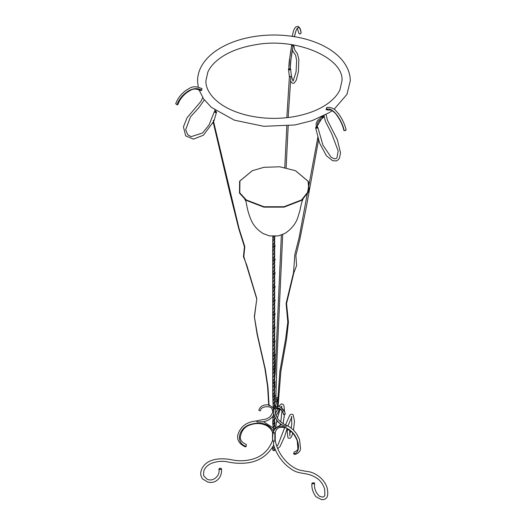 <?xml version="1.0" encoding="UTF-8"?>
<svg xmlns="http://www.w3.org/2000/svg" width="526" height="526" viewBox="0 0 526 526"><rect width="100%" height="100%" fill="white"/><g stroke="black" fill="none" stroke-linecap="round" stroke-linejoin="round"><path stroke-width="0.79" d="M345.825 129.731C346.272 130.238 345.74 130.547 344.208 130.658L343.905 130.468C342.617 125.024 340.223 119.915 336.712 115.135C335.647 113.386 333.708 111.67 330.893 109.973L327.639 110.066L326.304 109.513L326.403 108.146C326.541 106.397 333.99 107.758 335.739 110.598L338.369 113.544C342.156 118.633 344.747 124.09 346.128 129.929M287.078 425.672L286.782 425.435C283.744 424.344 280.851 422.299 278.103 419.307L275.782 415.178C274.973 411.602 275.065 409.471 276.051 408.801C275.94 408.156 276.972 408.044 279.148 408.459C281.758 410.155 283.192 412.101 283.435 414.297L283.692 414.56C285.085 414.56 285.506 414.317 284.954 413.83M273.842 413.541L273.507 414.251L273.842 413.541L273.724 414.468L276.808 420.537C277.518 421.628 279.28 423.121 282.094 425.021L286.032 426.376L287.084 425.679L285.894 426.395L287.104 425.698M273.31 408.919L273.658 413.495M273.665 410.352L274.085 408.623C274.171 407.722 275.256 406.953 277.34 406.309L279.832 371.586L285.631 338.994L287.807 322.221L286.111 303.528L293.541 272.58L294.862 254.374L299.018 238.054L317.757 137.786M278.103 406.407L277.103 406.979M278.004 406.394L277.34 406.309M286.782 425.435L287.13 425.705C290.773 427.29 294.014 430.137 296.848 434.252L299.537 439.519L300.55 448.717C300.076 451.755 298.11 453.675 294.652 454.484L293.547 453.721C301.128 453.576 299.61 438.631 291.476 431.438C283.271 424.725 277.287 424.673 273.527 431.294L273.947 428.822L281.338 424.541M213.267 122.486L229.941 193.364L238.843 229.014L244.439 246.766L243.433 256.609L246.766 265.15L256.82 298.643L254.341 316.691L257.096 334.24L264.94 368.765L267.609 386.735L268.701 404.954L269.384 405.059L269.062 405.737L268.392 404.823C263.309 404.507 260.12 406.315 258.825 410.247L259.936 410.885L260.58 410.536C260.442 405.901 272.586 405.079 272.317 410.267C273.224 411.753 272.369 414.015 269.746 417.046L266.432 418.992L256.82 420.78L257.155 421.852L262.901 421.852C265.143 421.405 270.318 420.399 273.375 415.362L273.507 414.251M273.027 397.728L273.914 396.321L272.738 395.637L273.198 407.946L269.384 405.059M273.204 408.347L274.48 404.994L274.782 400.753M274.894 407.446L274.782 404.132M274.782 390.522L274.447 395.25L273.914 396.321L275.098 395.637L274.763 394.362M272.994 401.509L275.098 395.637M275.966 415.678L278.169 412.239L279.214 408.939C278.254 408.393 277.735 408.354 277.675 408.827L276.88 410.885M276.867 399.852C276.886 400.602 277.465 400.694 278.583 400.115L278.543 399.734M275.788 401.16L276.919 360.409L282.712 234.517M275.085 402.127L275.946 401.765M277.689 408.801L279.26 409.09L277.669 408.84L276.84 410.957M281.745 424.804L285.894 426.395M263.565 421.714L273.191 428L272.738 422.858L272.981 418.532L274.178 415.974M272.738 422.858L273.914 423.542L275.098 422.858L274.763 421.582M272.981 418.532L272.764 416.368M275.197 432.247L274.855 433.115L272.613 432.694C270.476 426.777 265.525 424.962 263.473 424.41C259.45 423.147 255.169 423.266 250.632 424.758C244.794 426.435 241.349 430.623 240.297 437.31C240.329 440.354 242.328 442.734 246.293 444.437L246.175 446.39L245.379 446.89C239.448 444.135 236.917 440.203 237.785 435.107C240.329 426.527 246.582 421.806 256.537 420.958L257.155 421.924L256.727 420.932M257.155 421.924L263.322 421.767M272.981 404.921L274.473 401.601L274.763 396.913M273.027 424.942L274.447 422.47L274.782 417.743M272.738 395.637L272.738 382.027L273.914 382.711L275.098 382.027L274.763 380.752M273.027 384.118L274.447 381.639L274.782 376.912M273.02 395.111L274.48 391.383L274.782 387.143M272.994 387.899L275.098 382.027M277.465 413.66L279.26 409.09M273.02 422.332L274.855 417.526M273.711 429.262L273.211 428.348L275.098 422.858M274.94 427.447L274.763 424.134M272.981 391.311L274.473 387.991L274.763 383.303M272.738 382.027L272.738 368.417L273.914 369.101L275.098 368.417L274.763 367.141M273.027 370.508L274.447 368.029L274.782 363.308M273.02 381.501L274.48 377.773L274.782 373.532M272.994 374.288L275.098 368.417M279.306 409.136L278.806 408.577M273.573 433.187L273.527 431.294C268.385 423.298 260.212 421.155 249.008 424.87C237.897 429.084 235.812 443.477 246.175 446.39M275.23 432.628C276.012 429.873 277.301 428.21 279.096 427.631C283.251 426.862 286.604 427.612 289.149 429.867C292.772 432.51 295.467 436.179 297.243 440.873L297.887 448.619C297.795 450.098 296.598 451.19 294.29 451.893L293.547 453.721M272.981 431.905L272.521 439.052L272.639 440.663L273.573 441.314L274.848 441.005L275.197 440.38L274.848 441.005L274.855 433.115M272.981 377.701L274.473 374.38L274.763 369.693M272.738 368.417L272.738 354.807L273.914 355.491L275.098 354.807L274.763 353.531M273.027 356.898L274.447 354.419L274.782 349.698M273.02 367.898L274.48 364.163L274.782 359.922M272.994 360.678L275.098 354.807M280.351 424.627L281.015 424.554M272.981 440.038L272.639 440.663L272.981 440.038M272.981 364.091L274.473 360.77L274.763 356.082M272.738 354.807L272.738 341.196L273.914 341.88L275.098 341.196L274.763 339.921M273.027 343.287L274.447 340.809L274.782 336.088M273.02 354.287L274.48 350.553L274.782 346.312M272.994 347.068L275.098 341.196M287.755 428.953L287.025 429.446L287.886 437.547L288.412 438.151L290.359 438.197L291.535 436.606L292.745 433.181M287.065 429.308C287.104 430.064 287.946 430.196 289.589 429.696M314.587 483.479L314.219 482.756L311.997 483.098L312.365 483.821L314.587 483.479C314.042 488.292 315.626 492.52 319.335 496.169L322.438 497.116L323.885 496.722L324.884 495.374L324.687 489.233C323.516 485.334 321.465 482.053 318.519 479.39C306.737 470.54 299.846 476.102 289.885 468.074C284.342 464.359 276.978 456.108 273.605 444.989L273.573 441.314M220.466 469.606L221.413 468.633L219.789 468.147L218.842 469.126L220.466 469.606M272.981 350.48L274.473 347.16L274.763 342.472M272.738 341.196L272.738 327.586L273.914 328.27L275.098 327.586L274.763 326.311M273.027 329.677L274.447 327.198L274.782 322.477M273.02 340.677L274.48 336.942L274.782 332.702M272.994 333.458L275.098 327.586M273.658 445.154L273.573 445.344C268.096 454.918 259.923 460.691 249.054 462.67C241.835 463.728 234.76 463.472 227.83 461.9C222.38 460.789 216.89 461.282 211.353 463.373C207.5 465.162 204.969 467.732 203.766 471.086L203.621 475.714L206.725 478.949C213.247 482.776 220.703 474.899 218.842 469.126M272.981 336.87L274.473 333.55L274.763 328.862M272.738 327.586L272.738 313.976L273.914 314.66L275.098 313.976L274.763 312.7M273.027 316.067L274.447 313.588L274.782 308.867M273.02 327.067L274.48 323.332L274.782 319.091M272.994 319.847L275.098 313.976M272.751 446.922L272.738 450.078L273.914 450.756L275.098 450.078L274.763 448.803M273.914 450.756L274.828 448.547M272.738 450.078L274.25 446.442M272.981 323.26L274.473 319.94L274.763 315.252M272.738 313.976L272.738 300.366L273.914 301.05L275.098 300.366L274.763 299.09M273.027 302.457L274.447 299.978L274.782 295.257M273.02 313.457L274.48 309.722L274.782 305.481M272.994 306.237L275.098 300.366M272.981 309.65L274.473 306.329L274.763 301.641M272.738 300.366L272.738 286.755L273.914 287.439L275.098 286.755L274.763 285.48M273.027 288.846L274.447 286.368L274.782 281.647M273.02 299.846L274.48 296.112L274.782 291.871M272.994 292.627L275.098 286.755M272.981 296.039L274.473 292.719L274.763 288.031M272.738 286.755L272.738 273.145L273.914 273.829L275.098 273.145L274.763 271.87M273.027 275.236L274.447 272.757L274.782 268.036M273.02 286.236L274.48 282.501L274.782 278.261M272.994 279.017L275.098 273.145M272.981 282.429L274.473 279.109L274.763 274.421M272.738 273.145L272.738 259.535L273.914 260.219L275.098 259.535L274.763 258.259M273.027 261.626L274.447 259.147L274.782 254.426M273.02 272.626L274.48 268.891L274.782 264.65M272.994 265.406L275.098 259.535M272.981 268.819L274.473 265.498L274.763 260.811M272.738 259.535L272.738 245.925L273.914 246.609L275.098 245.925L274.763 244.649M273.027 248.016L274.447 245.537L274.782 240.816M273.02 259.016L274.48 255.281L274.782 251.04M272.994 251.796L275.098 245.925M272.981 255.209L274.473 251.888L274.763 247.2M272.738 245.925L272.843 236.338M273.02 245.405L274.48 241.671L274.782 237.43M272.994 238.186L273.928 236.365M272.981 241.598L275.052 236.332M198.23 87.014L197.552 80.859C197.566 76.204 198.677 71.694 200.873 67.335C204.548 60.22 210.538 54.086 218.842 48.938C228.409 43.066 239.757 39.003 252.894 36.754C265.906 34.584 278.99 34.44 292.134 36.314L292.265 36.182C293.626 29.903 293.949 29.331 295.546 27.142L297.762 26.3C299.748 27.168 300.852 29.377 301.069 32.921L301.043 33.243C299.945 34.282 299.209 34.17 298.84 32.901M177.084 104.805L175.717 103.78C177.578 98.559 180.983 94.095 185.948 90.393L189.347 88.375C192.72 86.146 196.948 86.264 202.037 88.736L201.55 90.216L200.702 90.597C196.422 88.618 192.983 88.559 190.386 90.413L187.434 92.142C182.765 95.587 179.57 99.723 177.867 104.562L177.084 104.805C179.583 96.015 192.509 84.324 201.55 90.216L200.584 90.505M327.922 109.895L326.107 109.632L326.751 107.935M294.494 36.636L292.265 36.182M292.094 36.353L294.35 36.656C307.96 38.924 319.663 43.112 329.467 49.234C337.291 54.178 343.018 60.01 346.654 66.743C349.054 71.28 350.263 75.981 350.283 80.859L346.963 94.378L334.128 109.237M201.826 88.585L201.701 90.387M216.166 111.611L215.693 112.649L214.266 111.847L214.674 111.453M288.866 68.63L288.649 68.906C288.794 69.78 289.418 69.879 290.53 69.195L290.273 68.492M288.866 68.604L288.531 68.926L288.866 68.604M291.66 45.841L291.66 45.841C291.983 44.934 292.469 45.006 293.127 46.071L292.956 46.972M292.969 46.715L293.127 46.071M290.253 68.768L288.905 68.827C289.195 61.89 290.115 54.263 291.68 45.933L289.747 58.202C289.149 61.095 288.859 64.678 288.886 68.959L288.873 68.742M291.68 45.933C292.009 44.993 292.463 45.065 293.041 46.143C291.476 54.467 290.549 62.101 290.267 69.031L290.28 68.676M315.863 127.404L315.948 128.16C317.645 128.199 318.184 127.89 317.559 127.226L317.888 127.575L317.566 127.226C318.184 127.89 317.645 128.199 315.948 128.16L316.054 127.949C317.5 127.982 317.96 127.719 317.428 127.147L317.402 127.141M323.97 116.193L323.838 115.694M278.083 406.361L280.871 371.382L286.558 339.099L288.432 322.254L286.552 303.568L293.824 272.869L296.592 265.571L295.882 255.524L299.873 239.297L306.461 206.264L318.506 140.113M318.237 139.331L317.665 137.562M274.993 387.905L275.072 385.92M275.045 384.651L274.901 382.783M274.868 377.168L274.947 376.34M275.091 375.11L281.357 235.056M284.776 167.478L286.815 126.056M286.821 117.679L289.418 76.533M286.131 167.748L288.195 125.911M288.156 117.528L290.812 77.802M289.451 76.849L289.451 76.855C289.642 75.908 290.096 75.981 290.812 77.059L290.812 78.039M289.425 76.737C289.616 75.889 290.102 75.968 290.891 76.967M269.062 405.737L268.004 387.412L265.334 369.344L257.418 334.628L254.446 317.06L256.76 298.992L243.827 256.517L244.807 246.628L239.126 228.79L213.589 121.644C214.332 119.77 214.214 119.507 213.221 120.862M212.668 123.262L214.102 120.408L216.528 112.176L216.252 111.683M202.734 97.632L200.912 101.426L187.039 117.785L183.436 126.897L185.698 135.872L193.463 139.127L203.404 135.215L213.49 121.651M295.605 170.759L308.348 181.431L309.222 190.951L301.806 200.294L284.02 207.139L263.855 207.145L246.03 200.294L239.488 193.095L239.626 181.161L252.23 170.759M308.045 181.253L308.92 190.695L301.562 199.952L283.928 206.738L263.94 206.744L246.273 199.952L239.784 192.818L239.922 180.99L252.322 170.713L263.901 167.327L279.766 166.781L295.507 170.713L308.045 181.253M273.763 413.574C271.87 405.441 281.923 405.868 283.692 414.56M283.836 425.764L283.843 425.705C278.879 423.608 275.525 419.617 273.783 413.732M283.106 423.562L284.415 414.646M284.54 411.825L280.891 407.4M280.128 409.024L277.327 418.249M276.827 420.557L275.795 426.606M344.208 130.658C342.38 121.204 332.919 106.048 326.304 109.513L326.107 109.632M301.043 33.243C300.372 26.28 296.914 24.051 294.488 36.557L294.619 36.741M215.693 112.649L216.528 112.176L216.173 111.565M215.667 112.419C214.365 112.209 214.2 111.847 215.167 111.328M215.259 111.341C214.549 111.696 214.667 111.959 215.621 112.13L215.759 110.743M215.193 111.387C214.312 111.821 214.463 112.143 215.647 112.36L216.14 111.834M215.647 112.36L216.16 111.696M316.008 127.285L316.054 127.949M317.356 127.193C317.796 127.719 317.382 127.956 316.126 127.903L316.014 127.364M324.391 116.062C321.84 120.322 316.691 119.297 317.421 127.331L316.126 127.903M323.306 115.963L316.225 127.693L316.225 123.084L317.526 120.566L322.142 116.542M289.458 77.342L288.491 69.005C288.662 70.03 289.399 70.149 290.7 69.347L290.74 69.123C291.023 74.271 291.687 77.933 292.726 80.103L293.028 81.083M290.53 69.195L290.273 68.564M288.748 68.926C288.925 69.721 289.484 69.807 290.431 69.182M285.204 414.1C285.296 411.214 280.864 406.223 278.195 406.342M278.616 399.931L278.096 397.991L277.472 397.518L276.38 397.715L275.525 398.82M276.637 399.004L277.432 399.142L275.23 407.137M275.374 413.706L277.36 409.603M205.89 80.859L207.882 72.003C210.236 66.769 214.628 61.923 221.045 57.452C229.855 51.463 240.941 47.307 254.288 44.973C296.69 36.504 344.477 58.511 341.946 80.859L339.954 89.716C337.593 94.943 333.208 99.795 326.791 104.266C317.974 110.25 306.895 114.412 293.547 116.746C278.379 119.231 263.427 118.863 248.699 115.648C237.555 113.103 228.231 109.244 220.736 104.056C208.914 95.574 205.725 87.007 205.89 80.859M332.189 110.664L328.987 112.781L312.056 120.664L294.941 124.964L263.776 126.306L234.307 120.152L211.406 107.376L203.654 98.987L198.92 89.598M273.04 427.783L273.086 427.408M276.36 411.904L277.761 408.071M278.576 406.407L281.509 403.797L283.251 404.54L283.987 405.908L284.579 411.924M284.454 414.639L283.133 423.581M275.828 426.573L276.847 420.59M277.347 418.288L280.187 409.064M280.989 407.466L281.844 406.368L281.292 406.269M281.423 406.519L281.791 408.071M281.969 410.852L280.799 421.964M280.384 423.877L280.207 424.646M275.236 440.624L275.23 432.339M272.501 434.752L272.521 439.052M272.599 432.411L272.593 440.532M293.495 430.15L294.494 421.129L293.232 414.909L292.186 414.245L290.97 414.317L289.767 415.205L285.513 424.87M284.671 427.592L277.998 444.95L276.748 446.206M311.997 483.098C311.392 487.687 312.714 492.231 315.968 496.735L321.669 499.7L323.937 499.522C325.561 498.812 328.776 498.227 327.435 489.43C325.903 480.133 315.376 471.868 306.737 471.447L300.339 470.257C295.711 469.093 291.095 466.253 286.492 461.743C280.483 455.457 276.729 448.369 275.236 440.486M272.606 440.374C268.595 450.907 261.198 457.344 250.402 459.698C244.452 461.006 238.679 461.124 233.09 460.059C222.235 457.62 208.815 458.251 203.181 466.595C201.182 469.383 200.399 472.302 200.84 475.34L202.293 478.726L207.685 482.026C212.682 483.216 216.659 481.717 219.612 477.523C221.315 474.603 221.919 471.644 221.413 468.633M289.635 429.558L289.918 436.015M289.662 434.272L290.608 431.031M291.22 428.144L291.805 423.246L291.443 417.026M291.266 416.631L291.93 416.75L287.88 426.053M287.097 428.591L284.73 436.238L279.99 446.653L277.695 448.645M298.807 33.223L297.427 28.549C297.446 29.259 296.618 26.813 294.507 36.603L294.534 36.702M215.134 111.302L214.266 111.847L208.967 125.129L202.517 132.993L191.155 136.648L187.802 134.801L185.658 129.731L190.432 116.969L198.749 107.83L204.325 99.914M214.884 110.118L214.746 111.63M317.888 127.575L317.402 127.101M326.087 114.49L327.448 120.25L337.337 139.738L340.539 152.796L339.461 158.102L338.382 159.674L336.311 160.956L332.623 160.693L326.37 155.729L319.624 143.125L315.62 127.811L316.001 127.246M288.866 68.558L288.458 69.222M291.45 44.638L291.562 46.788M292.456 50.509L295.619 55.263L296.651 60.437L296.059 71.924L293.192 80.945M290.286 68.899C290.267 64.77 290.543 61.325 291.115 58.557L293.021 46.426M323.898 115.661L325.528 121.605L331.748 133.755L338.179 150.982L336.949 157.853L336.068 158.609L334.194 158.786L331.071 157.195L322.964 145.229L317.888 127.568M293.738 45.006L294.606 49.727L297.446 53.783L298.853 59.366L298.406 71.648L296.269 80.169L294.225 83.036L293.186 83.345L291.969 82.93L290.681 81.122M244.754 199.216L245.182 199.926C246.885 201.918 246.155 208.658 251.461 220.867C253.94 226.075 257.858 230.316 263.23 233.583L269.562 235.924L278.392 235.898L284.783 233.485C291.01 229.527 295.31 224.365 297.677 218.001L300.004 210.288C300.648 206.212 302.463 199.301 303.075 199.216M302.752 198.946L301.562 199.952M245.077 198.946L246.273 199.952"/></g></svg>
